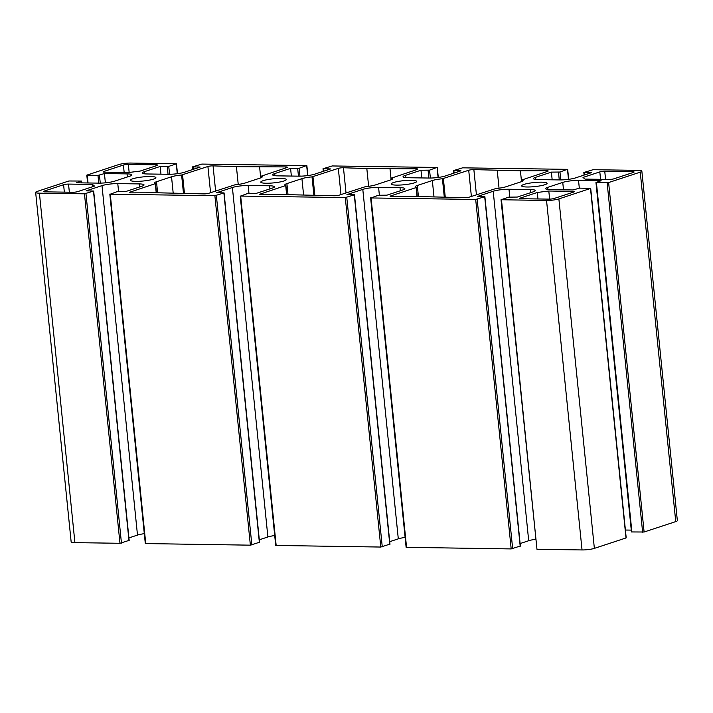 <?xml version="1.0" encoding="UTF-8"?>
<svg xmlns="http://www.w3.org/2000/svg" width="713" height="713" viewBox="0 0 713 713"><rect width="100%" height="100%" fill="white"/><g stroke="black" fill="none" stroke-linecap="round" stroke-linejoin="round"><path stroke-width="1.07" d="M260.2 178.054L245.165 183A11.39 1.818 174.2 0 1 235.076 184.774L208.784 193.276A3.556 0.57 174.2 0 1 203.633 193.9L157.083 192.768L131.049 192.858A3.556 0.57 174.2 0 1 129.32 192.546A3.556 0.57 174.2 0 1 129.962 192.145L155.416 183.624A11.39 1.818 174.2 0 1 154.436 183.009A11.39 1.818 174.2 0 1 156.495 181.726L171.53 176.779A11.39 1.818 174.2 0 1 181.61 175.006L207.911 166.494A3.556 0.57 174.2 0 1 213.062 165.871L236.422 166.673L285.646 166.922A3.556 0.57 174.2 0 1 287.375 167.234A3.556 0.57 174.2 0 1 286.733 167.635L261.279 176.156A11.39 1.818 174.2 0 1 262.259 176.771A11.39 1.818 174.2 0 1 260.2 178.054M259.612 167.002L260.708 177.876M236.422 166.673L238.231 184.426M405.118 537.433A11.39 1.818 -5.8 0 0 398.3 538.841L389.717 541.666M551.39 172.118L559.963 172.029L567.236 169.346L462.621 167.831L453.423 170.621L460.972 170.817L445.108 176.031A11.39 1.818 174.2 0 1 429.324 178.045L407.881 177.733A11.39 1.818 174.2 0 1 403.059 176.744A11.39 1.818 174.2 0 1 405.118 175.46L420.982 170.238L429.565 170.149L436.828 167.466L332.213 165.951L323.016 168.74L330.574 168.936L314.7 174.159A11.39 1.818 174.2 0 1 298.916 176.164L277.473 175.853A11.39 1.818 174.2 0 1 272.66 174.863A11.39 1.818 174.2 0 1 274.71 173.58L290.583 168.357L299.157 168.277L306.43 165.585L201.815 164.079L192.617 166.86L200.166 167.056L184.302 172.279A11.39 1.818 174.2 0 1 168.518 174.284L147.074 173.972A11.39 1.818 174.2 0 1 142.252 172.983A11.39 1.818 174.2 0 1 144.311 171.699L160.175 166.477L168.758 166.396L176.476 163.794L130.96 163.054A8.895 1.426 -5.8 0 0 118.634 164.623L86.799 175.148L97.975 175.398L104.437 173.571L127.048 173.892A11.39 1.818 174.2 0 1 131.86 174.89A11.39 1.818 174.2 0 1 129.811 176.173L114.757 181.12A11.39 1.818 174.2 0 1 98.973 183.134L76.371 182.804L81.54 181.049L68.894 180.986L37.254 191.396A8.895 1.426 -5.8 0 0 35.65 192.394A8.895 1.426 -5.8 0 0 39.411 193.17L84.473 193.82L93.679 191.039L86.121 190.843L101.995 185.621A11.39 1.818 174.2 0 1 117.779 183.615L139.222 183.918A11.39 1.818 174.2 0 1 144.035 184.917A11.39 1.818 174.2 0 1 141.985 186.2L126.112 191.414L117.538 191.503L110.265 194.194L214.88 195.701L224.078 192.911L216.529 192.724L232.393 187.501A11.39 1.818 174.2 0 1 248.177 185.496L269.621 185.799A11.39 1.818 174.2 0 1 274.443 186.788A11.39 1.818 174.2 0 1 272.384 188.08L256.52 193.294L247.937 193.383L240.673 196.075L345.288 197.581L354.486 194.792L346.937 194.596L362.801 189.382A11.39 1.818 174.2 0 1 378.585 187.367L400.029 187.679A11.39 1.818 174.2 0 1 404.85 188.669A11.39 1.818 174.2 0 1 402.792 189.952L386.927 195.175L378.345 195.264L371.072 197.956L475.687 199.462L484.885 196.672L477.336 196.476L493.209 191.262A11.39 1.818 174.2 0 1 508.984 189.248L530.436 189.56A11.39 1.818 174.2 0 1 535.249 190.549A11.39 1.818 174.2 0 1 533.199 191.833L517.326 197.055L508.752 197.144L501.025 199.738L546.541 200.478A8.895 1.426 -5.8 0 0 558.876 198.909L590.703 188.384L579.526 188.134L573.065 189.961L550.463 189.64A11.39 1.818 174.2 0 1 545.641 188.651A11.39 1.818 174.2 0 1 547.691 187.367L562.753 182.412A11.39 1.818 174.2 0 1 578.528 180.407L601.139 180.728L595.961 182.492L608.617 182.546L640.247 172.145A8.895 1.426 -5.8 0 0 641.852 171.138A8.895 1.426 -5.8 0 0 638.09 170.362L593.029 169.712L583.822 172.501L591.38 172.698L575.507 177.911A11.39 1.818 174.2 0 1 559.723 179.926L538.279 179.614A11.39 1.818 174.2 0 1 533.467 178.624A11.39 1.818 174.2 0 1 535.516 177.341L551.39 172.118L552.165 179.81M389.77 544.179L380.787 547.049L345.288 197.581M520.169 546.06L511.185 548.921L406.125 547.326L370.626 197.857M274.71 535.552A11.39 1.818 -5.8 0 0 267.892 536.969L259.318 539.786M380.787 547.049L275.717 545.445L240.219 195.977M259.363 542.299L250.379 545.169L214.88 195.701M144.311 533.672A11.39 1.818 -5.8 0 0 137.493 535.089L128.91 537.905M128.964 540.418L119.971 543.288L84.473 193.82M250.379 545.169L145.309 543.564L109.82 194.096M104.437 173.571L105.381 182.831M160.175 166.477L160.96 174.177M290.583 168.357L291.359 176.058M420.982 170.238L421.766 177.938M625.987 537.771L590.507 188.508M640.247 172.145L675.746 521.604L644.106 532.014L631.46 531.951L595.961 182.492M631.272 530.115L625.399 530.035M535.525 539.313A11.39 1.818 -5.8 0 0 528.698 540.721L520.125 543.547M546.541 200.478L582.04 549.946L536.978 549.295L501.025 199.738M544.785 184.738A12.807 2.05 174.2 0 1 530.615 186.922A12.807 2.05 174.2 0 1 521.613 185.879A12.807 2.05 174.2 0 1 534.153 182.546A12.807 2.05 174.2 0 1 547.103 183.294A12.807 2.05 174.2 0 1 544.785 184.738M414.387 182.858A12.807 2.05 174.2 0 1 400.216 185.041A12.807 2.05 174.2 0 1 391.205 183.999A12.807 2.05 174.2 0 1 403.745 180.665A12.807 2.05 174.2 0 1 416.695 181.414A12.807 2.05 174.2 0 1 414.387 182.858M283.979 180.977A12.807 2.05 174.2 0 1 269.808 183.17A12.807 2.05 174.2 0 1 260.806 182.118A12.807 2.05 174.2 0 1 273.346 178.794A12.807 2.05 174.2 0 1 286.296 179.533A12.807 2.05 174.2 0 1 283.979 180.977M153.58 179.097A12.807 2.05 174.2 0 1 139.4 181.289A12.807 2.05 174.2 0 1 130.399 180.246A12.807 2.05 174.2 0 1 142.939 176.913A12.807 2.05 174.2 0 1 155.889 177.653A12.807 2.05 174.2 0 1 153.58 179.097M548.805 191.013L572.762 191.36A3.556 0.57 174.2 0 1 574.268 191.663A3.556 0.57 174.2 0 1 573.626 192.073L554.09 198.49A3.556 0.57 174.2 0 1 549.162 199.123L521.346 198.722A3.556 0.57 174.2 0 1 519.839 198.41A3.556 0.57 174.2 0 1 520.481 198.009L537.299 192.474L548.805 191.013L549.625 199.123M537.299 192.474L537.958 198.963M128.697 172.519L104.74 172.181A3.556 0.57 174.2 0 1 103.233 171.869A3.556 0.57 174.2 0 1 103.875 171.468L123.411 165.042A3.556 0.57 174.2 0 1 128.34 164.409L156.165 164.81A3.556 0.57 174.2 0 1 157.662 165.122A3.556 0.57 174.2 0 1 157.02 165.523L140.203 171.058L128.697 172.519M63.6 184.72A3.556 0.57 174.2 0 1 68.528 184.088L92.485 184.435L94.499 186.093L77.681 191.628A3.556 0.57 174.2 0 1 72.753 192.252L44.928 191.85A3.556 0.57 174.2 0 1 43.431 191.547A3.556 0.57 174.2 0 1 44.072 191.146L63.6 184.72L64.348 192.136M92.485 184.435L92.717 186.681M608.973 179.444L585.016 179.097L583.002 177.439L599.82 171.904A3.556 0.57 174.2 0 1 604.749 171.28L632.574 171.681A3.556 0.57 174.2 0 1 634.08 171.993A3.556 0.57 174.2 0 1 633.438 172.394L613.902 178.82A3.556 0.57 174.2 0 1 608.973 179.444M416.125 187.564L416.223 187.385A11.39 1.818 174.2 0 1 415.242 186.761A11.39 1.818 174.2 0 1 417.301 185.478L432.336 180.532A11.39 1.818 174.2 0 1 442.425 178.767L468.717 170.255A3.556 0.57 174.2 0 1 473.869 169.632L520.419 170.763L546.452 170.683A3.556 0.57 174.2 0 1 548.181 170.995A3.556 0.57 174.2 0 1 547.539 171.396L522.085 179.908A11.39 1.818 174.2 0 1 523.066 180.532A11.39 1.818 174.2 0 1 521.007 181.815L505.972 186.761A11.39 1.818 174.2 0 1 495.891 188.535L469.591 197.038A3.556 0.57 174.2 0 1 464.439 197.661L417.898 196.53L391.865 196.61A3.556 0.57 174.2 0 1 390.127 196.307A3.556 0.57 174.2 0 1 390.769 195.906L416.125 187.564L417.034 196.53M520.419 170.763L521.524 181.637M497.237 170.425L499.038 188.187M366.83 168.553L416.044 168.803A3.556 0.57 174.2 0 1 417.782 169.115A3.556 0.57 174.2 0 1 417.141 169.516L391.687 178.036A11.39 1.818 174.2 0 1 392.658 178.651A11.39 1.818 174.2 0 1 390.608 179.934L375.573 184.881A11.39 1.818 174.2 0 1 365.484 186.654L339.183 195.157A3.556 0.57 174.2 0 1 334.041 195.781L287.491 194.649L261.457 194.738A3.556 0.57 174.2 0 1 259.719 194.426A3.556 0.57 174.2 0 1 260.361 194.025L285.815 185.505A11.39 1.818 174.2 0 1 284.844 184.89A11.39 1.818 174.2 0 1 286.893 183.597L301.929 178.651A11.39 1.818 174.2 0 1 312.018 176.886L338.319 168.375A3.556 0.57 174.2 0 1 343.461 167.751L366.83 168.553L368.63 186.307M390.011 168.883L391.116 179.756M582.04 549.946A8.895 1.426 -5.8 0 0 594.366 548.377L626.005 537.967M35.65 192.394L71.148 541.862A8.895 1.426 -5.8 0 0 74.91 542.638L119.971 543.288M675.746 521.604A8.895 1.426 -5.8 0 0 677.35 520.606L641.852 171.138M261.279 176.156L261.421 177.573M285.646 166.922L285.744 167.956M213.062 165.871L215.62 191.031M207.911 166.494L210.576 192.688M182.564 174.837L184.426 193.25M181.61 175.006L183.464 193.214M171.53 176.779L173.179 193M156.495 181.726L157.618 192.777M155.309 183.802L156.227 192.777M129.962 192.145L130.024 192.804M362.801 189.382L398.3 538.841M354.29 194.916L389.788 544.384M346.768 197.394L382.266 546.853M406.57 547.415L371.072 197.956M400.029 187.679L400.341 190.763M378.585 187.367L379.369 195.086M232.393 187.501L267.892 536.969M248.177 185.496L248.962 193.214M269.621 185.799L269.933 188.883M276.172 545.534L240.673 196.075M216.36 195.514L251.858 544.982M223.891 193.036L259.38 542.504M101.995 185.621L137.493 535.089M93.483 191.155L128.982 540.623M85.952 193.633L121.451 543.101M145.764 543.654L110.265 194.194M139.222 183.918L139.534 187.002M117.779 183.615L118.563 191.334M127.048 173.892L127.36 176.976M81.353 181.164L81.523 182.876M87.253 175.246L88.038 182.974M97.975 175.398L98.759 183.125M99.455 175.211L100.266 183.134M193.063 166.949L193.303 169.311M176.28 163.919L177.279 173.714M168.758 166.396L169.56 174.284M167.279 166.584L168.054 174.275M144.311 171.699L144.525 173.829M274.71 173.58L274.924 175.71M297.678 168.464L298.462 176.156M299.157 168.277L299.959 176.164M306.688 165.799L307.677 175.594M323.47 168.829L323.711 171.191M453.878 170.71L454.11 173.072M437.087 167.68L438.085 177.475M429.565 170.149L430.367 178.045M428.085 170.345L428.861 178.036M405.118 175.46L405.332 177.59M535.516 177.341L535.739 179.471M558.484 172.216L559.268 179.917M559.963 172.029L560.766 179.926M567.495 169.551L568.493 179.355M584.277 172.591L584.517 174.952M644.106 532.014L608.617 182.546M607.128 182.733L642.627 532.201M596.407 182.581L631.905 532.05M578.528 180.407L579.321 188.143M562.753 182.412L563.502 189.827M547.691 187.367L547.914 189.498M493.209 191.262L528.698 540.721M508.984 189.248L509.768 196.966M530.436 189.56L530.748 192.644M536.978 549.295L501.48 199.827M477.166 199.275L512.665 548.734M511.185 548.921L475.687 199.462M484.697 196.797L520.196 546.256M520.481 198.009L520.543 198.677M572.762 191.36L572.86 192.323M103.875 171.468L103.946 172.127M123.411 165.042L124.16 172.457M128.34 164.409L129.16 172.466M156.165 164.81L156.254 165.781M68.528 184.088L69.357 192.207M44.072 191.146L44.135 191.806M599.82 171.904L600.569 179.319M604.749 171.28L605.578 179.4M632.574 171.681L632.672 172.644M390.769 195.906L390.84 196.565M522.085 179.908L522.237 181.334M546.452 170.683L546.559 171.717M473.869 169.632L476.427 194.792M468.717 170.255L471.382 196.449M443.37 178.598L445.242 197.011M442.425 178.767L444.27 196.975M432.336 180.532L433.985 196.761M417.301 185.478L418.424 196.538M260.361 194.025L260.432 194.685M285.717 185.683L286.626 194.658M286.893 183.597L288.016 194.658M301.929 178.651L303.578 194.881M312.018 176.886L313.872 195.095M312.962 176.717L314.834 195.13M338.319 168.375L340.974 194.569M343.461 167.751L346.019 192.911M416.044 168.803L416.151 169.837M391.687 178.036L391.829 179.453M558.876 198.909L594.366 548.377M39.411 193.17L74.91 542.638M261.19 176.093L261.341 177.608M155.505 183.678L156.432 192.777M354.486 194.792L389.984 544.26M224.078 192.911L259.577 542.379M93.679 191.039L129.178 540.499M81.54 181.049L81.728 182.884M86.799 175.148L87.601 182.965M192.617 166.86L192.875 169.453M176.476 163.794L177.475 173.687M306.875 165.674L307.882 175.567M323.016 168.74L323.283 171.334M453.423 170.621L453.682 173.214M437.283 167.555L438.29 177.448M567.691 169.436L568.689 179.328M583.822 172.501L584.09 175.095M590.703 188.384L626.201 537.852M484.885 196.672L520.383 546.14M416.312 187.439L417.239 196.53M521.996 179.854L522.148 181.369M285.913 185.558L286.831 194.649M391.597 177.974L391.749 179.489"/></g></svg>
